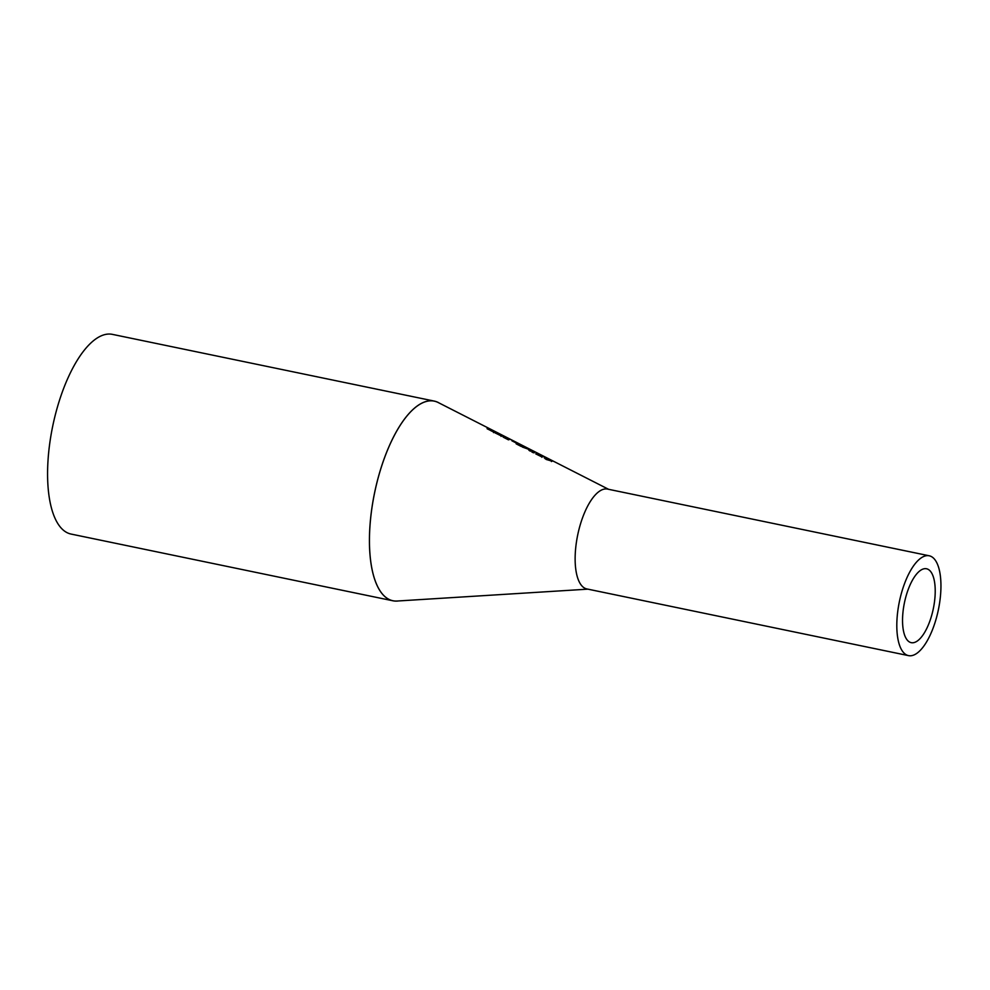 <?xml version="1.0" encoding="UTF-8"?>
<svg xmlns="http://www.w3.org/2000/svg" width="990" height="990" viewBox="0 0 990 990"><rect width="100%" height="100%" fill="white"/><g stroke="black" fill="none" stroke-linecap="round" stroke-linejoin="round"><path stroke-width="1.49" d="M540.788 454.843L546.431 457.714A69.448 27.138 101.7 0 0 545.886 457.516L541.58 455.326A70.736 27.633 101.7 0 0 540.342 454.992L543.386 456.637L541.171 456.563L535.763 453.878A71.255 27.844 -78.3 0 1 536.481 453.865L541.876 456.316L538.399 454.2A71.132 27.794 -78.3 0 1 540.788 454.843L540.726 455.078M541.778 456.736L542 456.093M487.872 428.757L497.846 432.964A83.865 32.769 101.7 0 0 497.116 432.704L491.82 430.044L495.124 432.37L493.168 431.801L487.068 428.682A85.821 33.536 -78.3 0 1 487.872 428.757L487.773 429.14M493.527 431.925L493.07 431.083M494.134 432.123L495.124 432.37M491.82 430.044L492.389 430.7M503.836 437.221L505.704 438.186A80.326 31.383 -78.3 0 1 508.885 438.731L507.029 437.778A80.883 31.606 -78.3 0 1 507.449 437.914L511.261 439.783A79.93 31.235 101.7 0 0 507.016 438.867L508.835 439.808A79.386 31.024 101.7 0 0 508.34 439.795L503.328 437.209A80.883 31.606 -78.3 0 1 503.836 437.221L503.786 437.444M495.644 432.828L499.764 435.018L501.163 435.179L499.207 434.115A82.814 32.361 -78.3 0 1 499.727 434.239L503.007 435.65L498.923 433.608A83.358 32.571 -78.3 0 1 499.566 433.843L504.43 436.318L501.571 435.241A82.207 32.126 101.7 0 0 501.522 435.229L502.437 436.095L500.433 435.538L494.95 432.791A83.445 32.608 -78.3 0 1 495.644 432.828L495.557 433.175M501.522 435.229L501.361 435.848M516.656 443.829L518.513 444.795A76.502 29.886 -78.3 0 1 521.718 445.277L519.849 444.324A77.059 30.108 -78.3 0 1 520.27 444.461L524.094 446.329A76.106 29.737 101.7 0 0 519.837 445.475L521.656 446.403A75.562 29.527 101.7 0 0 521.148 446.416L516.149 443.829A77.059 30.108 -78.3 0 1 516.656 443.829L516.594 444.065M512.523 440.921L516.396 442.914A77.703 30.356 101.7 0 0 515.827 442.815L511.941 440.822A78.866 30.814 -78.3 0 1 512.523 440.921L512.474 441.095M532.719 451.898L534.365 452.739A71.899 28.091 101.7 0 0 533.412 452.764L531.766 451.91A72.394 28.289 -78.3 0 1 532.719 451.898L532.608 452.343M528.623 449.819L529.464 450.549M528.759 448.705L535.182 451.972L529.687 449.695L530.405 451.205L528.314 449.188L522.336 447.035L528.054 448.878L527.2 447.913L528.759 448.705L528.524 449.608M529.403 449.398L529.143 450.425M529.687 449.695L529.427 450.697M552.024 461.167L546.171 459.447L545.453 457.801L553.088 461.229M544.314 457.974L545.453 457.801L545.193 458.815M550.626 460.449L548.646 459.001L545.725 458.593L550.626 460.449M551.554 461.105L550.663 459.929M929.226 555.786L607.563 489.097A50.985 19.924 101.7 0 0 577.702 534.971A50.985 19.924 101.7 0 0 586.86 588.939L908.523 655.627A50.985 19.924 101.7 0 0 937.703 612.835A50.985 19.924 101.7 0 0 931.565 556.677A50.985 19.924 101.7 0 0 929.226 555.786A50.985 19.924 101.7 0 0 899.378 601.673A50.985 19.924 101.7 0 0 908.523 655.627M587.899 589.149L397.139 601.029A101.921 39.823 -78.3 0 1 393.29 600.819A101.921 39.823 -78.3 0 1 375.631 488.07A101.921 39.823 -78.3 0 1 438.285 402.571L608.59 489.308M439.449 403.165A101.97 39.848 101.7 0 0 438.941 402.868A101.97 39.848 101.7 0 0 434.276 401.099A101.97 39.848 101.7 0 0 374.567 492.859A101.97 39.848 101.7 0 0 392.882 600.782A101.97 39.848 101.7 0 0 398.438 600.955M434.276 401.099L112.427 334.373A101.97 39.848 101.7 0 0 52.718 426.121A101.97 39.848 101.7 0 0 71.02 534.056L392.882 600.782M926.393 568.743A37.731 14.739 -78.3 0 1 926.541 568.767A37.731 14.739 -78.3 0 1 928.261 569.423A37.731 14.739 -78.3 0 1 932.815 610.991A37.731 14.739 -78.3 0 1 911.221 642.659A37.731 14.739 -78.3 0 1 904.402 602.91A37.731 14.739 -78.3 0 1 926.393 568.743M541.889 457.306L542.161 456.279M493.54 432.63L493.812 431.603M491.374 431.021L491.634 430.007M501.089 436.392L501.348 435.365M502.932 436.8L503.192 435.786M551.69 460.548L551.43 461.563"/></g></svg>
